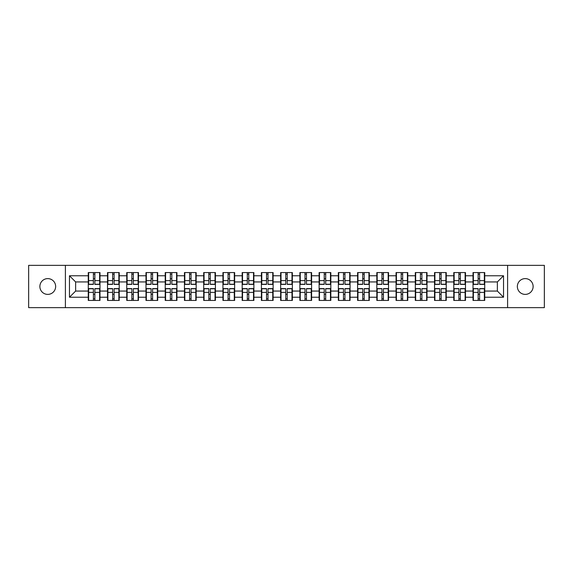 <?xml version="1.0" encoding="UTF-8"?>
<svg xmlns="http://www.w3.org/2000/svg" width="573" height="573" viewBox="0 0 573 573"><rect width="100%" height="100%" fill="white"/><g stroke="black" fill="none" stroke-linecap="round" stroke-linejoin="round"><path stroke-width="0.86" d="M525.233 294.393A7.893 7.893 0 0 1 517.347 286.5A7.893 7.893 0 0 1 525.233 278.607A7.893 7.893 0 0 1 533.126 286.5A7.893 7.893 0 0 1 525.233 294.393M47.767 294.393A7.893 7.893 0 0 1 39.874 286.5A7.893 7.893 0 0 1 47.767 278.607A7.893 7.893 0 0 1 55.653 286.5A7.893 7.893 0 0 1 47.767 294.393M507.599 307.651L544.35 307.651L544.35 265.349L507.599 265.349L507.599 307.651L65.401 307.651L65.401 265.349L28.65 265.349L28.65 307.651L65.401 307.651M484.729 294.329L484.357 294.329M473.384 294.329L473.012 294.329M473.012 278.671L473.384 278.671M484.357 278.671L484.729 278.671M484.729 277.067L484.357 277.067M473.384 277.067L473.012 277.067M473.012 295.933L473.384 295.933M484.357 295.933L484.729 295.933M465.491 294.329L465.118 294.329M454.145 294.329L453.773 294.329M453.773 278.671L454.145 278.671M465.118 278.671L465.491 278.671M465.491 277.067L465.118 277.067M454.145 277.067L453.773 277.067M453.773 295.933L454.145 295.933M465.118 295.933L465.491 295.933M446.252 294.329L445.887 294.329M434.907 294.329L434.542 294.329M434.542 278.671L434.907 278.671M445.887 278.671L446.252 278.671M446.252 277.067L445.887 277.067M434.907 277.067L434.542 277.067M434.542 295.933L434.907 295.933M445.887 295.933L446.252 295.933M427.014 294.329L426.649 294.329M415.669 294.329L415.303 294.329M415.303 278.671L415.669 278.671M426.649 278.671L427.014 278.671M427.014 277.067L426.649 277.067M415.669 277.067L415.303 277.067M415.303 295.933L415.669 295.933M426.649 295.933L427.014 295.933M407.783 294.329L407.41 294.329M396.437 294.329L396.065 294.329M396.065 278.671L396.437 278.671M407.41 278.671L407.783 278.671M407.783 277.067L407.41 277.067M396.437 277.067L396.065 277.067M396.065 295.933L396.437 295.933M407.41 295.933L407.783 295.933M388.544 294.329L388.172 294.329M377.199 294.329L376.826 294.329M376.826 278.671L377.199 278.671M388.172 278.671L388.544 278.671M388.544 277.067L388.172 277.067M377.199 277.067L376.826 277.067M376.826 295.933L377.199 295.933M388.172 295.933L388.544 295.933M369.306 294.329L368.933 294.329M357.96 294.329L357.588 294.329M357.588 278.671L357.96 278.671M368.933 278.671L369.306 278.671M369.306 277.067L368.933 277.067M357.96 277.067L357.588 277.067M357.588 295.933L357.96 295.933M368.933 295.933L369.306 295.933M350.067 294.329L349.702 294.329M338.722 294.329L338.356 294.329M338.356 278.671L338.722 278.671M349.702 278.671L350.067 278.671M350.067 277.067L349.702 277.067M338.722 277.067L338.356 277.067M338.356 295.933L338.722 295.933M349.702 295.933L350.067 295.933M330.829 294.329L330.463 294.329M319.483 294.329L319.118 294.329M319.118 278.671L319.483 278.671M330.463 278.671L330.829 278.671M330.829 277.067L330.463 277.067M319.483 277.067L319.118 277.067M319.118 295.933L319.483 295.933M330.463 295.933L330.829 295.933M311.597 294.329L311.225 294.329M300.252 294.329L299.88 294.329M299.88 278.671L300.252 278.671M311.225 278.671L311.597 278.671M311.597 277.067L311.225 277.067M300.252 277.067L299.88 277.067M299.88 295.933L300.252 295.933M311.225 295.933L311.597 295.933M292.359 294.329L291.986 294.329M281.014 294.329L280.641 294.329M280.641 278.671L281.014 278.671M291.986 278.671L292.359 278.671M292.359 277.067L291.986 277.067M281.014 277.067L280.641 277.067M280.641 295.933L281.014 295.933M291.986 295.933L292.359 295.933M273.12 294.329L272.748 294.329M261.775 294.329L261.403 294.329M261.403 278.671L261.775 278.671M272.748 278.671L273.12 278.671M273.12 277.067L272.748 277.067M261.775 277.067L261.403 277.067M261.403 295.933L261.775 295.933M272.748 295.933L273.12 295.933M253.882 294.329L253.517 294.329M242.537 294.329L242.171 294.329M242.171 278.671L242.537 278.671M253.517 278.671L253.882 278.671M253.882 277.067L253.517 277.067M242.537 277.067L242.171 277.067M242.171 295.933L242.537 295.933M253.517 295.933L253.882 295.933M234.644 294.329L234.278 294.329M223.298 294.329L222.933 294.329M222.933 278.671L223.298 278.671M234.278 278.671L234.644 278.671M234.644 277.067L234.278 277.067M223.298 277.067L222.933 277.067M222.933 295.933L223.298 295.933M234.278 295.933L234.644 295.933M215.412 294.329L215.04 294.329M204.067 294.329L203.694 294.329M203.694 278.671L204.067 278.671M215.04 278.671L215.412 278.671M215.412 277.067L215.04 277.067M204.067 277.067L203.694 277.067M203.694 295.933L204.067 295.933M215.04 295.933L215.412 295.933M196.174 294.329L195.801 294.329M184.828 294.329L184.456 294.329M184.456 278.671L184.828 278.671M195.801 278.671L196.174 278.671M196.174 277.067L195.801 277.067M184.828 277.067L184.456 277.067M184.456 295.933L184.828 295.933M195.801 295.933L196.174 295.933M176.935 294.329L176.563 294.329M165.59 294.329L165.217 294.329M165.217 278.671L165.59 278.671M176.563 278.671L176.935 278.671M176.935 277.067L176.563 277.067M165.59 277.067L165.217 277.067M165.217 295.933L165.59 295.933M176.563 295.933L176.935 295.933M157.697 294.329L157.331 294.329M146.351 294.329L145.986 294.329M145.986 278.671L146.351 278.671M157.331 278.671L157.697 278.671M157.697 277.067L157.331 277.067M146.351 277.067L145.986 277.067M145.986 295.933L146.351 295.933M157.331 295.933L157.697 295.933M138.458 294.329L138.093 294.329M127.113 294.329L126.748 294.329M126.748 278.671L127.113 278.671M138.093 278.671L138.458 278.671M138.458 277.067L138.093 277.067M127.113 277.067L126.748 277.067M126.748 295.933L127.113 295.933M138.093 295.933L138.458 295.933M119.227 294.329L118.855 294.329M107.882 294.329L107.509 294.329M107.509 278.671L107.882 278.671M118.855 278.671L119.227 278.671M119.227 277.067L118.855 277.067M107.882 277.067L107.509 277.067M107.509 295.933L107.882 295.933M118.855 295.933L119.227 295.933M507.599 265.349L65.401 265.349M497.364 291.063L497.364 281.937L484.729 281.937L484.729 291.063L497.364 291.063L503.531 297.229L503.531 275.771L484.729 275.771L484.729 272.569L473.012 272.569L473.012 281.937L465.491 281.937L465.491 291.063L473.012 291.063L473.012 281.937M503.531 297.229L484.729 297.229L484.729 300.431L473.012 300.431L473.012 297.229L465.491 297.229L465.491 300.431L453.773 300.431L453.773 297.229L446.252 297.229L446.252 300.431L434.542 300.431L434.542 297.229L427.014 297.229L427.014 300.431L415.303 300.431L415.303 297.229L407.783 297.229L407.783 300.431L396.065 300.431L396.065 297.229L388.544 297.229L388.544 300.431L376.826 300.431L376.826 297.229L369.306 297.229L369.306 300.431L357.588 300.431L357.588 297.229L350.067 297.229L350.067 300.431L338.356 300.431L338.356 297.229L330.829 297.229L330.829 300.431L319.118 300.431L319.118 297.229L311.597 297.229L311.597 300.431L299.88 300.431L299.88 297.229L292.359 297.229L292.359 300.431L280.641 300.431L280.641 297.229L273.12 297.229L273.12 300.431L261.403 300.431L261.403 297.229L253.882 297.229L253.882 300.431L242.171 300.431L242.171 297.229L234.644 297.229L234.644 300.431L222.933 300.431L222.933 297.229L215.412 297.229L215.412 300.431L203.694 300.431L203.694 297.229L196.174 297.229L196.174 300.431L184.456 300.431L184.456 297.229L176.935 297.229L176.935 300.431L165.217 300.431L165.217 297.229L157.697 297.229L157.697 300.431L145.986 300.431L145.986 297.229L138.458 297.229L138.458 300.431L126.748 300.431L126.748 297.229L119.227 297.229L119.227 300.431L107.509 300.431L107.509 297.229L99.989 297.229L99.989 300.431L88.271 300.431L88.271 297.229L69.469 297.229L69.469 275.771L88.271 275.771L88.271 281.937L75.636 281.937L75.636 291.063L88.271 291.063L88.271 281.937M473.012 275.771L465.491 275.771L465.491 272.569L453.773 272.569L453.773 275.771L446.252 275.771L446.252 272.569L434.542 272.569L434.542 275.771L427.014 275.771L427.014 272.569L415.303 272.569L415.303 275.771L407.783 275.771L407.783 272.569L396.065 272.569L396.065 275.771L388.544 275.771L388.544 272.569L376.826 272.569L376.826 275.771L369.306 275.771L369.306 272.569L357.588 272.569L357.588 275.771L350.067 275.771L350.067 272.569L338.356 272.569L338.356 275.771L330.829 275.771L330.829 272.569L319.118 272.569L319.118 275.771L311.597 275.771L311.597 272.569L299.88 272.569L299.88 275.771L292.359 275.771L292.359 272.569L280.641 272.569L280.641 275.771L273.12 275.771L273.12 272.569L261.403 272.569L261.403 275.771L253.882 275.771L253.882 272.569L242.171 272.569L242.171 275.771L234.644 275.771L234.644 272.569L222.933 272.569L222.933 275.771L215.412 275.771L215.412 272.569L203.694 272.569L203.694 275.771L196.174 275.771L196.174 272.569L184.456 272.569L184.456 275.771L176.935 275.771L176.935 272.569L165.217 272.569L165.217 275.771L157.697 275.771L157.697 272.569L145.986 272.569L145.986 275.771L138.458 275.771L138.458 272.569L126.748 272.569L126.748 275.771L119.227 275.771L119.227 272.569L107.509 272.569L107.509 275.771L99.989 275.771L99.989 272.569L88.271 272.569L88.271 275.771M473.012 291.063L473.012 297.229M465.491 291.063L465.491 297.229M465.491 275.771L465.491 281.937M446.252 291.063L453.773 291.063L453.773 281.937L446.252 281.937L446.252 297.229M453.773 291.063L453.773 297.229M453.773 275.771L453.773 281.937M446.252 275.771L446.252 281.937M427.014 291.063L434.542 291.063L434.542 281.937L427.014 281.937L427.014 297.229M434.542 291.063L434.542 297.229M434.542 275.771L434.542 281.937M427.014 275.771L427.014 281.937M407.783 291.063L415.303 291.063L415.303 281.937L407.783 281.937L407.783 297.229M415.303 291.063L415.303 297.229M415.303 275.771L415.303 281.937M407.783 275.771L407.783 281.937M388.544 291.063L396.065 291.063L396.065 281.937L388.544 281.937L388.544 297.229M396.065 291.063L396.065 297.229M396.065 275.771L396.065 281.937M388.544 275.771L388.544 281.937M369.306 291.063L376.826 291.063L376.826 281.937L369.306 281.937L369.306 297.229M376.826 291.063L376.826 297.229M376.826 275.771L376.826 281.937M369.306 275.771L369.306 281.937M350.067 291.063L357.588 291.063L357.588 281.937L350.067 281.937L350.067 297.229M357.588 291.063L357.588 297.229M357.588 275.771L357.588 281.937M350.067 275.771L350.067 281.937M330.829 291.063L338.356 291.063L338.356 281.937L330.829 281.937L330.829 297.229M338.356 291.063L338.356 297.229M338.356 275.771L338.356 281.937M330.829 275.771L330.829 281.937M311.597 291.063L319.118 291.063L319.118 281.937L311.597 281.937L311.597 297.229M319.118 291.063L319.118 297.229M319.118 275.771L319.118 281.937M311.597 275.771L311.597 281.937M292.359 291.063L299.88 291.063L299.88 281.937L292.359 281.937L292.359 297.229M299.88 291.063L299.88 297.229M299.88 275.771L299.88 281.937M292.359 275.771L292.359 281.937M273.12 291.063L280.641 291.063L280.641 281.937L273.12 281.937L273.12 297.229M280.641 291.063L280.641 297.229M280.641 275.771L280.641 281.937M273.12 275.771L273.12 281.937M253.882 291.063L261.403 291.063L261.403 281.937L253.882 281.937L253.882 297.229M261.403 291.063L261.403 297.229M261.403 275.771L261.403 281.937M253.882 275.771L253.882 281.937M234.644 291.063L242.171 291.063L242.171 281.937L234.644 281.937L234.644 297.229M242.171 291.063L242.171 297.229M242.171 275.771L242.171 281.937M234.644 275.771L234.644 281.937M215.412 291.063L222.933 291.063L222.933 281.937L215.412 281.937L215.412 297.229M222.933 291.063L222.933 297.229M222.933 275.771L222.933 281.937M215.412 275.771L215.412 281.937M196.174 291.063L203.694 291.063L203.694 281.937L196.174 281.937L196.174 297.229M203.694 291.063L203.694 297.229M203.694 275.771L203.694 281.937M196.174 275.771L196.174 281.937M176.935 291.063L184.456 291.063L184.456 281.937L176.935 281.937L176.935 297.229M184.456 291.063L184.456 297.229M184.456 275.771L184.456 281.937M176.935 275.771L176.935 281.937M157.697 291.063L165.217 291.063L165.217 281.937L157.697 281.937L157.697 297.229M165.217 291.063L165.217 297.229M165.217 275.771L165.217 281.937M157.697 275.771L157.697 281.937M138.458 291.063L145.986 291.063L145.986 281.937L138.458 281.937L138.458 297.229M145.986 291.063L145.986 297.229M145.986 275.771L145.986 281.937M138.458 275.771L138.458 281.937M119.227 291.063L126.748 291.063L126.748 281.937L119.227 281.937L119.227 297.229M126.748 291.063L126.748 297.229M126.748 275.771L126.748 281.937M119.227 275.771L119.227 281.937M99.989 291.063L107.509 291.063L107.509 281.937L99.989 281.937L99.989 297.229M107.509 291.063L107.509 297.229M107.509 275.771L107.509 281.937M99.989 275.771L99.989 281.937M99.989 294.329L99.616 294.329M88.643 294.329L88.271 294.329M88.271 278.671L88.643 278.671M99.616 278.671L99.989 278.671M99.989 277.067L99.616 277.067M88.643 277.067L88.271 277.067M88.271 295.933L88.643 295.933M99.616 295.933L99.989 295.933M88.271 291.063L88.271 297.229M75.636 291.063L69.469 297.229M69.469 275.771L75.636 281.937M484.729 291.063L484.729 297.229M484.729 275.771L484.729 281.937M503.531 275.771L497.364 281.937M99.616 272.569L99.616 284.401L94.867 284.401L94.867 272.569M93.392 272.569L93.392 284.401L88.643 284.401L88.643 272.569M93.392 274.166L94.867 274.166M94.867 278.729L93.392 278.729M88.643 300.431L88.643 288.599L93.392 288.599L93.392 300.431M94.867 300.431L94.867 288.599L99.616 288.599L99.616 300.431M94.867 298.834L93.392 298.834M93.392 294.271L94.867 294.271M118.855 272.569L118.855 284.401L114.106 284.401L114.106 272.569M112.63 272.569L112.63 284.401L107.882 284.401L107.882 272.569M112.63 274.166L114.106 274.166M114.106 278.729L112.63 278.729M138.093 272.569L138.093 284.401L133.344 284.401L133.344 272.569M131.862 272.569L131.862 284.401L127.113 284.401L127.113 272.569M131.862 274.166L133.344 274.166M133.344 278.729L131.862 278.729M157.331 272.569L157.331 284.401L152.583 284.401L152.583 272.569M151.1 272.569L151.1 284.401L146.351 284.401L146.351 272.569M151.1 274.166L152.583 274.166M152.583 278.729L151.1 278.729M176.563 272.569L176.563 284.401L171.821 284.401L171.821 272.569M170.339 272.569L170.339 284.401L165.59 284.401L165.59 272.569M170.339 274.166L171.821 274.166M171.821 278.729L170.339 278.729M195.801 272.569L195.801 284.401L191.053 284.401L191.053 272.569M189.577 272.569L189.577 284.401L184.828 284.401L184.828 272.569M189.577 274.166L191.053 274.166M191.053 278.729L189.577 278.729M107.882 300.431L107.882 288.599L112.63 288.599L112.63 300.431M114.106 300.431L114.106 288.599L118.855 288.599L118.855 300.431M114.106 298.834L112.63 298.834M112.63 294.271L114.106 294.271M127.113 300.431L127.113 288.599L131.862 288.599L131.862 300.431M133.344 300.431L133.344 288.599L138.093 288.599L138.093 300.431M133.344 298.834L131.862 298.834M131.862 294.271L133.344 294.271M146.351 300.431L146.351 288.599L151.1 288.599L151.1 300.431M152.583 300.431L152.583 288.599L157.331 288.599L157.331 300.431M152.583 298.834L151.1 298.834M151.1 294.271L152.583 294.271M165.59 300.431L165.59 288.599L170.339 288.599L170.339 300.431M171.821 300.431L171.821 288.599L176.563 288.599L176.563 300.431M171.821 298.834L170.339 298.834M170.339 294.271L171.821 294.271M184.828 300.431L184.828 288.599L189.577 288.599L189.577 300.431M191.053 300.431L191.053 288.599L195.801 288.599L195.801 300.431M191.053 298.834L189.577 298.834M189.577 294.271L191.053 294.271M215.04 272.569L215.04 284.401L210.291 284.401L210.291 272.569M208.816 272.569L208.816 284.401L204.067 284.401L204.067 272.569M208.816 274.166L210.291 274.166M210.291 278.729L208.816 278.729M204.067 300.431L204.067 288.599L208.816 288.599L208.816 300.431M210.291 300.431L210.291 288.599L215.04 288.599L215.04 300.431M210.291 298.834L208.816 298.834M208.816 294.271L210.291 294.271M234.278 272.569L234.278 284.401L229.529 284.401L229.529 272.569M228.047 272.569L228.047 284.401L223.298 284.401L223.298 272.569M228.047 274.166L229.529 274.166M229.529 278.729L228.047 278.729M223.298 300.431L223.298 288.599L228.047 288.599L228.047 300.431M229.529 300.431L229.529 288.599L234.278 288.599L234.278 300.431M229.529 298.834L228.047 298.834M228.047 294.271L229.529 294.271M253.517 272.569L253.517 284.401L248.768 284.401L248.768 272.569M247.285 272.569L247.285 284.401L242.537 284.401L242.537 272.569M247.285 274.166L248.768 274.166M248.768 278.729L247.285 278.729M242.537 300.431L242.537 288.599L247.285 288.599L247.285 300.431M248.768 300.431L248.768 288.599L253.517 288.599L253.517 300.431M248.768 298.834L247.285 298.834M247.285 294.271L248.768 294.271M272.748 272.569L272.748 284.401L268.006 284.401L268.006 272.569M266.524 272.569L266.524 284.401L261.775 284.401L261.775 272.569M266.524 274.166L268.006 274.166M268.006 278.729L266.524 278.729M261.775 300.431L261.775 288.599L266.524 288.599L266.524 300.431M268.006 300.431L268.006 288.599L272.748 288.599L272.748 300.431M268.006 298.834L266.524 298.834M266.524 294.271L268.006 294.271M291.986 272.569L291.986 284.401L287.238 284.401L287.238 272.569M285.762 272.569L285.762 284.401L281.014 284.401L281.014 272.569M285.762 274.166L287.238 274.166M287.238 278.729L285.762 278.729M281.014 300.431L281.014 288.599L285.762 288.599L285.762 300.431M287.238 300.431L287.238 288.599L291.986 288.599L291.986 300.431M287.238 298.834L285.762 298.834M285.762 294.271L287.238 294.271M311.225 272.569L311.225 284.401L306.476 284.401L306.476 272.569M304.994 272.569L304.994 284.401L300.252 284.401L300.252 272.569M304.994 274.166L306.476 274.166M306.476 278.729L304.994 278.729M300.252 300.431L300.252 288.599L304.994 288.599L304.994 300.431M306.476 300.431L306.476 288.599L311.225 288.599L311.225 300.431M306.476 298.834L304.994 298.834M304.994 294.271L306.476 294.271M330.463 272.569L330.463 284.401L325.715 284.401L325.715 272.569M324.232 272.569L324.232 284.401L319.483 284.401L319.483 272.569M324.232 274.166L325.715 274.166M325.715 278.729L324.232 278.729M319.483 300.431L319.483 288.599L324.232 288.599L324.232 300.431M325.715 300.431L325.715 288.599L330.463 288.599L330.463 300.431M325.715 298.834L324.232 298.834M324.232 294.271L325.715 294.271M349.702 272.569L349.702 284.401L344.953 284.401L344.953 272.569M343.471 272.569L343.471 284.401L338.722 284.401L338.722 272.569M343.471 274.166L344.953 274.166M344.953 278.729L343.471 278.729M338.722 300.431L338.722 288.599L343.471 288.599L343.471 300.431M344.953 300.431L344.953 288.599L349.702 288.599L349.702 300.431M344.953 298.834L343.471 298.834M343.471 294.271L344.953 294.271M368.933 272.569L368.933 284.401L364.184 284.401L364.184 272.569M362.709 272.569L362.709 284.401L357.96 284.401L357.96 272.569M362.709 274.166L364.184 274.166M364.184 278.729L362.709 278.729M357.96 300.431L357.96 288.599L362.709 288.599L362.709 300.431M364.184 300.431L364.184 288.599L368.933 288.599L368.933 300.431M364.184 298.834L362.709 298.834M362.709 294.271L364.184 294.271M388.172 272.569L388.172 284.401L383.423 284.401L383.423 272.569M381.947 272.569L381.947 284.401L377.199 284.401L377.199 272.569M381.947 274.166L383.423 274.166M383.423 278.729L381.947 278.729M377.199 300.431L377.199 288.599L381.947 288.599L381.947 300.431M383.423 300.431L383.423 288.599L388.172 288.599L388.172 300.431M383.423 298.834L381.947 298.834M381.947 294.271L383.423 294.271M407.41 272.569L407.41 284.401L402.661 284.401L402.661 272.569M401.179 272.569L401.179 284.401L396.437 284.401L396.437 272.569M401.179 274.166L402.661 274.166M402.661 278.729L401.179 278.729M396.437 300.431L396.437 288.599L401.179 288.599L401.179 300.431M402.661 300.431L402.661 288.599L407.41 288.599L407.41 300.431M402.661 298.834L401.179 298.834M401.179 294.271L402.661 294.271M426.649 272.569L426.649 284.401L421.9 284.401L421.9 272.569M420.417 272.569L420.417 284.401L415.669 284.401L415.669 272.569M420.417 274.166L421.9 274.166M421.9 278.729L420.417 278.729M415.669 300.431L415.669 288.599L420.417 288.599L420.417 300.431M421.9 300.431L421.9 288.599L426.649 288.599L426.649 300.431M421.9 298.834L420.417 298.834M420.417 294.271L421.9 294.271M445.887 272.569L445.887 284.401L441.138 284.401L441.138 272.569M439.656 272.569L439.656 284.401L434.907 284.401L434.907 272.569M439.656 274.166L441.138 274.166M441.138 278.729L439.656 278.729M434.907 300.431L434.907 288.599L439.656 288.599L439.656 300.431M441.138 300.431L441.138 288.599L445.887 288.599L445.887 300.431M441.138 298.834L439.656 298.834M439.656 294.271L441.138 294.271M465.118 272.569L465.118 284.401L460.37 284.401L460.37 272.569M458.894 272.569L458.894 284.401L454.145 284.401L454.145 272.569M458.894 274.166L460.37 274.166M460.37 278.729L458.894 278.729M454.145 300.431L454.145 288.599L458.894 288.599L458.894 300.431M460.37 300.431L460.37 288.599L465.118 288.599L465.118 300.431M460.37 298.834L458.894 298.834M458.894 294.271L460.37 294.271M484.357 272.569L484.357 284.401L479.608 284.401L479.608 272.569M478.133 272.569L478.133 284.401L473.384 284.401L473.384 272.569M478.133 274.166L479.608 274.166M479.608 278.729L478.133 278.729M473.384 300.431L473.384 288.599L478.133 288.599L478.133 300.431M479.608 300.431L479.608 288.599L484.357 288.599L484.357 300.431M479.608 298.834L478.133 298.834M478.133 294.271L479.608 294.271M93.392 280.598L88.643 280.598M93.392 284.244L88.643 284.244M99.616 280.598L94.867 280.598M99.616 284.244L94.867 284.244M94.867 292.402L99.616 292.402M94.867 288.756L99.616 288.756M88.643 292.402L93.392 292.402M88.643 288.756L93.392 288.756M112.63 280.598L107.882 280.598M112.63 284.244L107.882 284.244M118.855 280.598L114.106 280.598M118.855 284.244L114.106 284.244M131.862 280.598L127.113 280.598M131.862 284.244L127.113 284.244M138.093 280.598L133.344 280.598M138.093 284.244L133.344 284.244M151.1 280.598L146.351 280.598M151.1 284.244L146.351 284.244M157.331 280.598L152.583 280.598M157.331 284.244L152.583 284.244M170.339 280.598L165.59 280.598M170.339 284.244L165.59 284.244M176.563 280.598L171.821 280.598M176.563 284.244L171.821 284.244M189.577 280.598L184.828 280.598M189.577 284.244L184.828 284.244M195.801 280.598L191.053 280.598M195.801 284.244L191.053 284.244M114.106 292.402L118.855 292.402M114.106 288.756L118.855 288.756M107.882 292.402L112.63 292.402M107.882 288.756L112.63 288.756M133.344 292.402L138.093 292.402M133.344 288.756L138.093 288.756M127.113 292.402L131.862 292.402M127.113 288.756L131.862 288.756M152.583 292.402L157.331 292.402M152.583 288.756L157.331 288.756M146.351 292.402L151.1 292.402M146.351 288.756L151.1 288.756M171.821 292.402L176.563 292.402M171.821 288.756L176.563 288.756M165.59 292.402L170.339 292.402M165.59 288.756L170.339 288.756M191.053 292.402L195.801 292.402M191.053 288.756L195.801 288.756M184.828 292.402L189.577 292.402M184.828 288.756L189.577 288.756M208.816 280.598L204.067 280.598M208.816 284.244L204.067 284.244M215.04 280.598L210.291 280.598M215.04 284.244L210.291 284.244M210.291 292.402L215.04 292.402M210.291 288.756L215.04 288.756M204.067 292.402L208.816 292.402M204.067 288.756L208.816 288.756M228.047 280.598L223.298 280.598M228.047 284.244L223.298 284.244M234.278 280.598L229.529 280.598M234.278 284.244L229.529 284.244M229.529 292.402L234.278 292.402M229.529 288.756L234.278 288.756M223.298 292.402L228.047 292.402M223.298 288.756L228.047 288.756M247.285 280.598L242.537 280.598M247.285 284.244L242.537 284.244M253.517 280.598L248.768 280.598M253.517 284.244L248.768 284.244M248.768 292.402L253.517 292.402M248.768 288.756L253.517 288.756M242.537 292.402L247.285 292.402M242.537 288.756L247.285 288.756M266.524 280.598L261.775 280.598M266.524 284.244L261.775 284.244M272.748 280.598L268.006 280.598M272.748 284.244L268.006 284.244M268.006 292.402L272.748 292.402M268.006 288.756L272.748 288.756M261.775 292.402L266.524 292.402M261.775 288.756L266.524 288.756M285.762 280.598L281.014 280.598M285.762 284.244L281.014 284.244M291.986 280.598L287.238 280.598M291.986 284.244L287.238 284.244M287.238 292.402L291.986 292.402M287.238 288.756L291.986 288.756M281.014 292.402L285.762 292.402M281.014 288.756L285.762 288.756M304.994 280.598L300.252 280.598M304.994 284.244L300.252 284.244M311.225 280.598L306.476 280.598M311.225 284.244L306.476 284.244M306.476 292.402L311.225 292.402M306.476 288.756L311.225 288.756M300.252 292.402L304.994 292.402M300.252 288.756L304.994 288.756M324.232 280.598L319.483 280.598M324.232 284.244L319.483 284.244M330.463 280.598L325.715 280.598M330.463 284.244L325.715 284.244M325.715 292.402L330.463 292.402M325.715 288.756L330.463 288.756M319.483 292.402L324.232 292.402M319.483 288.756L324.232 288.756M343.471 280.598L338.722 280.598M343.471 284.244L338.722 284.244M349.702 280.598L344.953 280.598M349.702 284.244L344.953 284.244M344.953 292.402L349.702 292.402M344.953 288.756L349.702 288.756M338.722 292.402L343.471 292.402M338.722 288.756L343.471 288.756M362.709 280.598L357.96 280.598M362.709 284.244L357.96 284.244M368.933 280.598L364.184 280.598M368.933 284.244L364.184 284.244M364.184 292.402L368.933 292.402M364.184 288.756L368.933 288.756M357.96 292.402L362.709 292.402M357.96 288.756L362.709 288.756M381.947 280.598L377.199 280.598M381.947 284.244L377.199 284.244M388.172 280.598L383.423 280.598M388.172 284.244L383.423 284.244M383.423 292.402L388.172 292.402M383.423 288.756L388.172 288.756M377.199 292.402L381.947 292.402M377.199 288.756L381.947 288.756M401.179 280.598L396.437 280.598M401.179 284.244L396.437 284.244M407.41 280.598L402.661 280.598M407.41 284.244L402.661 284.244M402.661 292.402L407.41 292.402M402.661 288.756L407.41 288.756M396.437 292.402L401.179 292.402M396.437 288.756L401.179 288.756M420.417 280.598L415.669 280.598M420.417 284.244L415.669 284.244M426.649 280.598L421.9 280.598M426.649 284.244L421.9 284.244M421.9 292.402L426.649 292.402M421.9 288.756L426.649 288.756M415.669 292.402L420.417 292.402M415.669 288.756L420.417 288.756M439.656 280.598L434.907 280.598M439.656 284.244L434.907 284.244M445.887 280.598L441.138 280.598M445.887 284.244L441.138 284.244M441.138 292.402L445.887 292.402M441.138 288.756L445.887 288.756M434.907 292.402L439.656 292.402M434.907 288.756L439.656 288.756M458.894 280.598L454.145 280.598M458.894 284.244L454.145 284.244M465.118 280.598L460.37 280.598M465.118 284.244L460.37 284.244M460.37 292.402L465.118 292.402M460.37 288.756L465.118 288.756M454.145 292.402L458.894 292.402M454.145 288.756L458.894 288.756M478.133 280.598L473.384 280.598M478.133 284.244L473.384 284.244M484.357 280.598L479.608 280.598M484.357 284.244L479.608 284.244M479.608 292.402L484.357 292.402M479.608 288.756L484.357 288.756M473.384 292.402L478.133 292.402M473.384 288.756L478.133 288.756"/></g></svg>

